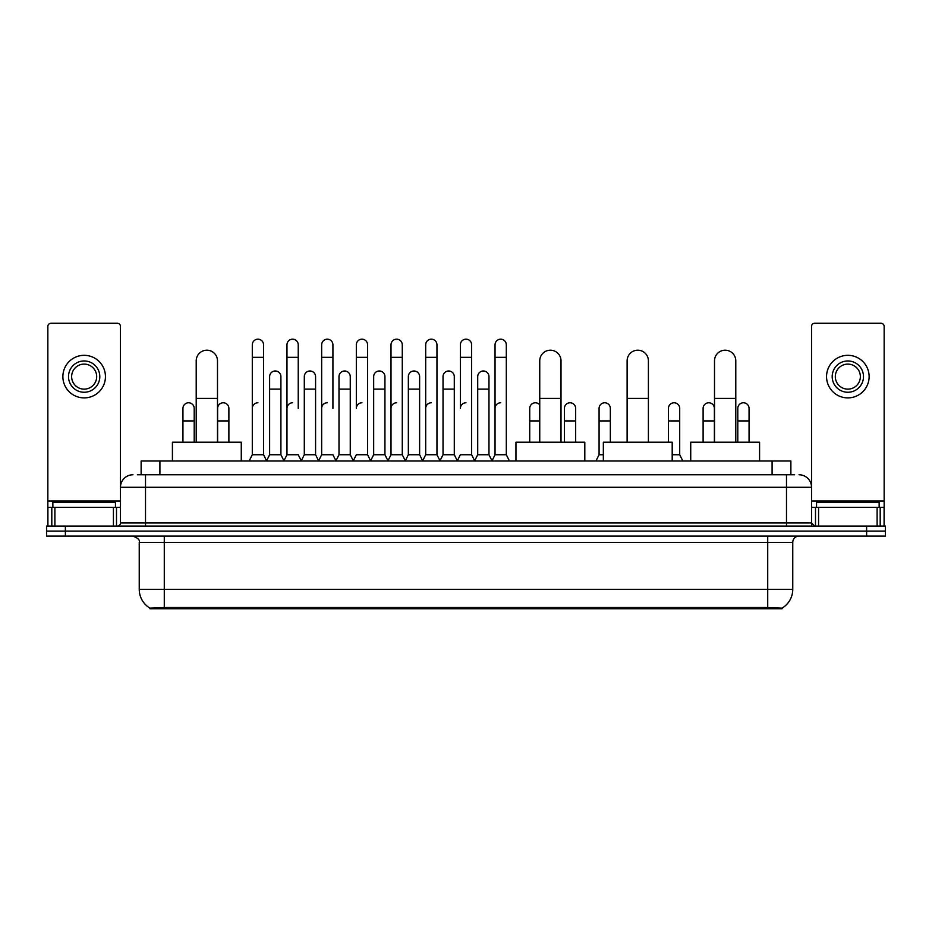 <?xml version="1.0" encoding="UTF-8"?>
<svg xmlns="http://www.w3.org/2000/svg" width="932" height="932" viewBox="0 0 932 932"><rect width="100%" height="100%" fill="white"/><g stroke="black" fill="none" stroke-linecap="round" stroke-linejoin="round"><path stroke-width="1.4" d="M137.365 474.761L145.508 474.761L137.365 474.761L141.128 474.761L141.128 460.99L790.872 460.99L790.872 474.761M782.111 608.724L149.889 608.724L149.889 608.107M139.241 589.315L164.277 589.315L164.277 542.366L139.241 542.366L139.241 589.315A21.914 21.914 0 0 0 149.959 608.153L166.781 607.513L765.219 607.513L782.041 608.153A21.914 21.914 0 0 0 792.759 589.315L792.759 542.366A6.256 6.256 0 0 1 799.015 536.11M885.4 536.11L885.4 531.1L46.6 531.1L46.6 536.11L65.38 536.11L65.38 531.1L46.6 531.1L46.6 526.091L65.38 526.091L65.38 531.1L885.4 531.1L885.4 536.11L65.38 536.11M132.985 474.761A12.524 12.524 0 0 0 120.461 487.285L120.461 522.968A3.134 3.134 0 0 1 117.339 526.091M799.015 474.761A12.524 12.524 0 0 1 811.539 487.285L145.508 487.285L145.508 474.761L794.635 474.761M877.105 526.091L877.105 507.311L884.153 507.311L884.153 526.091L884.153 326.41A3.134 3.134 0 0 0 881.02 323.276L814.661 323.276A3.134 3.134 0 0 0 811.539 326.41L811.539 522.968L814.661 526.091M885.4 526.091L885.4 531.1L885.4 526.091L65.38 526.091M115.451 507.311L115.451 502.301L52.856 502.301L52.856 507.311M113.424 526.091L113.424 507.311L54.895 507.311L54.895 526.091M145.508 526.091L145.508 487.285L120.461 487.285L120.461 326.41A3.134 3.134 0 0 0 117.339 323.276L50.98 323.276A3.134 3.134 0 0 0 47.847 326.41L47.847 507.311L54.895 507.311M113.424 507.311L120.461 507.311M47.847 526.091L47.847 507.311M84.16 360.964A15.646 15.646 0 0 0 68.514 376.61A15.646 15.646 0 0 0 84.16 392.255A15.646 15.646 0 0 0 99.806 376.61A15.646 15.646 0 0 0 84.16 360.964M84.16 364.097A12.524 12.524 0 0 0 71.636 376.61A12.524 12.524 0 0 0 84.16 389.133A12.524 12.524 0 0 0 96.683 376.61A12.524 12.524 0 0 0 84.16 364.097M84.16 397.894A21.285 21.285 0 0 0 105.444 376.61A21.285 21.285 0 0 0 84.16 355.325A21.285 21.285 0 0 0 62.875 376.61A21.285 21.285 0 0 0 84.16 397.894M879.144 507.311L879.144 502.301L816.548 502.301L816.548 507.311M196.209 442.211L196.209 360.835A10.636 10.636 0 0 1 206.846 350.199A10.636 10.636 0 0 1 217.494 360.835A10.636 10.636 0 0 0 206.846 350.199M217.494 442.211L217.494 360.835M241.272 460.99L241.272 442.211L172.42 442.211L172.42 460.99M539.745 442.211L539.745 360.835A10.636 10.636 0 0 1 550.381 350.199A10.636 10.636 0 0 1 561.017 360.835A10.636 10.636 0 0 0 550.381 350.199M561.017 442.211L561.017 360.835M584.807 460.99L584.807 442.211L515.955 442.211L515.955 460.99M627.12 442.211L627.12 360.835A10.636 10.636 0 0 1 637.768 350.199A10.636 10.636 0 0 1 648.404 360.835A10.636 10.636 0 0 0 637.768 350.199M648.404 442.211L648.404 360.835M672.193 460.99L672.193 442.211L603.342 442.211L603.342 460.99M714.506 442.211L714.506 360.835A10.636 10.636 0 0 1 725.154 350.199A10.636 10.636 0 0 1 735.791 360.835A10.636 10.636 0 0 0 725.154 350.199M735.791 442.211L735.791 360.835M759.58 460.99L759.58 442.211L690.728 442.211L690.728 460.99M249.159 460.99L252.292 454.734L263.558 454.734L266.692 460.99M263.558 454.734L263.558 344.817A5.639 5.639 0 0 0 257.931 339.178A5.639 5.639 0 0 1 258.281 339.19M252.292 454.734L252.292 357.329L263.558 357.329M252.292 357.329L252.292 344.817A5.639 5.639 0 0 1 257.931 339.178M283.841 460.99L286.974 454.734L298.24 454.734L301.374 460.99M298.24 408.414L298.24 344.817A5.639 5.639 0 0 0 292.601 339.178A5.639 5.639 0 0 1 292.963 339.19M286.974 454.734L286.974 357.329L298.24 357.329M286.974 357.329L286.974 344.817A5.639 5.639 0 0 1 292.601 339.178M318.523 460.99L321.657 454.734L332.922 454.734L336.044 460.99M332.922 408.414L332.922 344.817A5.639 5.639 0 0 0 327.283 339.178A5.639 5.639 0 0 1 327.633 339.19M321.657 454.734L321.657 357.329L332.922 357.329M321.657 357.329L321.657 344.817A5.639 5.639 0 0 1 327.283 339.178M353.205 460.99L356.327 454.734L367.592 454.734L370.726 460.99M367.592 454.734L367.592 344.817A5.639 5.639 0 0 0 361.966 339.178A5.639 5.639 0 0 1 362.315 339.19M361.966 402.775A5.639 5.639 0 0 0 356.327 408.414L356.327 357.329L367.592 357.329M356.327 357.329L356.327 344.817A5.639 5.639 0 0 1 361.966 339.178M387.875 460.99L391.009 454.734L402.275 454.734L405.408 460.99M402.275 454.734L402.275 344.817A5.639 5.639 0 0 0 396.648 339.178A5.639 5.639 0 0 1 396.997 339.19M391.009 454.734L391.009 357.329L402.275 357.329M391.009 357.329L391.009 344.817A5.639 5.639 0 0 1 396.648 339.178M422.557 460.99L425.691 454.734L436.957 454.734L440.09 460.99M436.957 454.734L436.957 344.817A5.639 5.639 0 0 0 431.318 339.178A5.639 5.639 0 0 1 431.679 339.19M425.691 454.734L425.691 357.329L436.957 357.329M425.691 357.329L425.691 344.817A5.639 5.639 0 0 1 431.318 339.178M457.239 460.99L460.361 454.734L471.639 454.734L474.761 460.99M471.639 454.734L471.639 344.817A5.639 5.639 0 0 0 466 339.178A5.639 5.639 0 0 1 466.35 339.19M466 402.775A5.639 5.639 0 0 0 460.361 408.414L460.361 357.329L471.639 357.329M460.361 357.329L460.361 344.817A5.639 5.639 0 0 1 466 339.178M491.91 460.99L495.043 454.734L506.309 454.734L509.443 460.99L506.309 454.734L506.309 344.817A5.639 5.639 0 0 0 500.682 339.178A5.639 5.639 0 0 1 501.032 339.19M474.668 460.804L477.708 454.734L488.974 454.734L492.014 460.804L495.043 454.734L495.043 357.329L506.309 357.329M495.043 357.329L495.043 344.817A5.639 5.639 0 0 1 500.682 339.178M266.599 460.804L269.628 454.734L280.905 454.734L283.934 460.804M280.905 454.734L280.905 376.61A5.639 5.639 0 0 0 275.616 370.994A5.639 5.639 0 0 1 280.905 376.61M269.628 454.734L269.628 389.133L280.905 389.133M269.628 389.133L269.628 376.61A5.639 5.639 0 0 1 275.616 370.994M301.281 460.804L304.31 454.734L315.575 454.734L318.616 460.804M315.575 454.734L315.575 376.61A5.639 5.639 0 0 0 310.298 370.994A5.639 5.639 0 0 1 315.575 376.61M304.31 454.734L304.31 389.133L315.575 389.133M304.31 389.133L304.31 376.61A5.639 5.639 0 0 1 310.298 370.994M335.951 460.804L338.992 454.734L350.257 454.734L353.298 460.804M350.257 454.734L350.257 376.61A5.639 5.639 0 0 0 344.98 370.994A5.639 5.639 0 0 1 350.257 376.61M338.992 454.734L338.992 389.133L350.257 389.133M338.992 389.133L338.992 376.61A5.639 5.639 0 0 1 344.98 370.994M370.633 460.804L373.674 454.734L384.939 454.734L387.968 460.804M384.939 454.734L384.939 376.61A5.639 5.639 0 0 0 379.662 370.994A5.639 5.639 0 0 1 384.939 376.61M373.674 454.734L373.674 389.133L384.939 389.133M373.674 389.133L373.674 376.61A5.639 5.639 0 0 1 379.662 370.994M405.315 460.804L408.344 454.734L419.621 454.734L422.65 460.804M419.621 454.734L419.621 376.61A5.639 5.639 0 0 0 414.332 370.994A5.639 5.639 0 0 1 419.621 376.61M408.344 454.734L408.344 389.133L419.621 389.133M408.344 389.133L408.344 376.61A5.639 5.639 0 0 1 414.332 370.994M439.986 460.804L443.026 454.734L454.292 454.734L457.332 460.804M454.292 454.734L454.292 376.61A5.639 5.639 0 0 0 449.014 370.994A5.639 5.639 0 0 1 454.292 376.61M443.026 454.734L443.026 389.133L454.292 389.133M443.026 389.133L443.026 376.61A5.639 5.639 0 0 1 449.014 370.994M488.974 454.734L488.974 376.61A5.639 5.639 0 0 0 483.696 370.994A5.639 5.639 0 0 1 488.974 376.61M477.708 454.734L477.708 389.133L488.974 389.133M477.708 389.133L477.708 376.61A5.639 5.639 0 0 1 483.696 370.994M194.206 442.211L194.206 408.414A5.639 5.639 0 0 0 188.928 402.787A5.639 5.639 0 0 1 194.206 408.414M182.94 442.211L182.94 420.926L194.206 420.926M182.94 420.926L182.94 408.414A5.639 5.639 0 0 1 188.928 402.787M877.105 507.311L818.576 507.311L818.576 526.091M811.539 507.311L818.576 507.311M811.539 526.091L811.539 522.968L786.492 522.968L786.492 474.761M847.84 360.964A15.646 15.646 0 0 0 832.194 376.61A15.646 15.646 0 0 0 847.84 392.255A15.646 15.646 0 0 0 863.486 376.61A15.646 15.646 0 0 0 847.84 360.964M847.84 364.097A12.524 12.524 0 0 0 835.317 376.61A12.524 12.524 0 0 0 847.84 389.133A12.524 12.524 0 0 0 860.364 376.61A12.524 12.524 0 0 0 847.84 364.097M847.84 397.894A21.285 21.285 0 0 0 869.125 376.61A21.285 21.285 0 0 0 847.84 355.325A21.285 21.285 0 0 0 826.556 376.61A21.285 21.285 0 0 0 847.84 397.894M228.888 442.211L228.888 408.414A5.639 5.639 0 0 0 223.598 402.787A5.639 5.639 0 0 1 228.888 408.414M217.61 442.211L217.61 420.926L228.888 420.926M217.61 420.926L217.61 408.414A5.639 5.639 0 0 1 223.598 402.787M252.292 408.414A5.639 5.639 0 0 1 257.931 402.775M286.974 408.414A5.639 5.639 0 0 1 292.601 402.775M321.657 408.414A5.639 5.639 0 0 1 327.283 402.775M391.009 408.414A5.639 5.639 0 0 1 396.648 402.775M425.691 408.414A5.639 5.639 0 0 1 431.318 402.775M495.043 408.414A5.639 5.639 0 0 1 500.682 402.775M529.726 442.211L529.726 420.926L539.745 420.926M529.726 420.926L529.726 408.414A5.639 5.639 0 0 1 539.745 404.872A5.639 5.639 0 0 0 535.714 402.787M575.673 442.211L575.673 408.414A5.639 5.639 0 0 0 570.396 402.787A5.639 5.639 0 0 1 575.673 408.414M564.408 442.211L564.408 420.926L575.673 420.926M564.408 420.926L564.408 408.414A5.639 5.639 0 0 1 570.396 402.787M595.956 460.99L599.078 454.734L603.342 454.734M610.343 442.211L610.343 408.414A5.639 5.639 0 0 0 605.066 402.787A5.639 5.639 0 0 1 610.343 408.414M599.078 454.734L599.078 420.926L610.343 420.926M599.078 420.926L599.078 408.414A5.639 5.639 0 0 1 605.066 402.787M672.193 454.734L679.708 454.734L682.841 460.99M679.708 454.734L679.708 408.414A5.639 5.639 0 0 0 674.43 402.787A5.639 5.639 0 0 1 679.708 408.414M668.442 442.211L668.442 420.926L679.708 420.926M668.442 420.926L668.442 408.414A5.639 5.639 0 0 1 674.43 402.787M714.39 442.211L714.39 408.414A5.639 5.639 0 0 0 709.101 402.787A5.639 5.639 0 0 1 714.39 408.414M703.112 442.211L703.112 420.926L714.39 420.926M703.112 420.926L703.112 408.414A5.639 5.639 0 0 1 709.101 402.787M749.06 442.211L749.06 408.414A5.639 5.639 0 0 0 743.783 402.787A5.639 5.639 0 0 1 749.06 408.414M737.794 442.211L737.794 420.926L749.06 420.926M737.794 420.926L737.794 408.414A5.639 5.639 0 0 1 743.783 402.787M765.219 608.724L765.219 607.513M166.781 608.724L166.781 607.513M159.908 474.761L159.908 460.99M772.092 474.761L772.092 460.99M767.723 536.11L767.723 542.366L164.277 542.366L164.277 536.11M792.759 542.366L767.723 542.366L767.723 589.315L792.759 589.315M767.723 607.629L767.723 589.315L164.277 589.315L164.277 607.629M866.62 536.11L866.62 526.091M120.461 522.968L786.492 522.968L786.492 526.091M120.461 501.055L47.847 501.055M120.414 523.504L120.414 507.311M116.5 507.311L116.5 526.091M47.905 507.311L47.905 526.091M51.808 526.091L51.808 507.311M196.209 398.395L217.494 398.395M539.745 398.395L561.017 398.395M627.12 398.395L648.404 398.395M714.506 398.395L735.791 398.395M884.153 501.055L811.539 501.055M884.095 526.091L884.095 507.311M880.192 507.311L880.192 526.091M811.586 507.311L811.586 523.504M815.5 526.091L815.5 507.311M139.241 542.366C140.126 540.152 138.029 538.067 132.985 536.11"/></g></svg>
